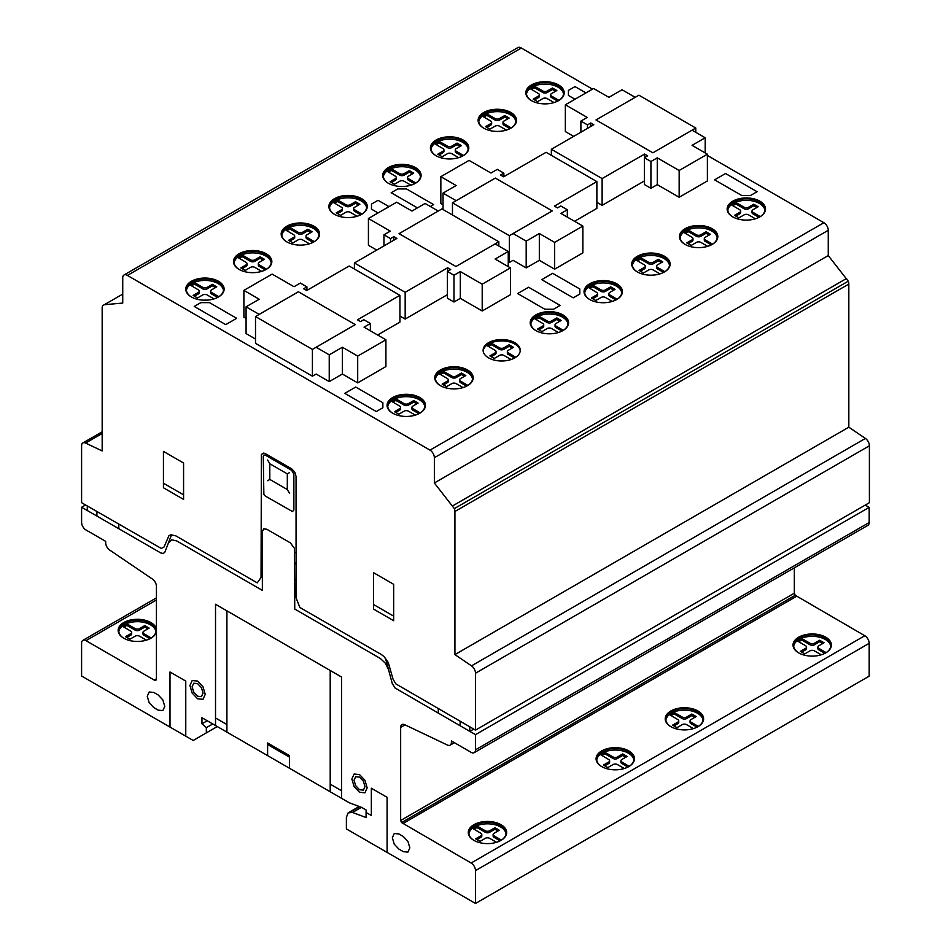 <?xml version="1.0" encoding="UTF-8"?>
<svg xmlns="http://www.w3.org/2000/svg" width="951" height="951" viewBox="0 0 951 951"><rect width="100%" height="100%" fill="white"/><g stroke="black" fill="none" stroke-linecap="round" stroke-linejoin="round"><path stroke-width="1.43" d="M316.112 347.246L329.236 354.818L342.372 347.246L357.695 356.09L385.916 339.792L364.043 327.156L370.379 323.495L363.817 319.702L360.536 321.593L357.469 319.821L399.931 295.321L349.16 266.007L306.697 290.519L303.642 288.747L306.923 286.857L300.35 283.065L294.014 286.726L272.129 274.09L243.896 290.388L259.219 299.232L246.083 306.816L259.219 314.389L298.388 291.779L355.282 324.624L316.112 347.246M312.415 376.192L312.415 349.397L255.51 316.552L255.51 343.335L312.415 376.192L316.136 374.04L329.236 381.613L329.236 354.818M329.236 381.613L342.372 374.028L342.372 347.246M342.372 374.028L357.695 382.873L357.695 356.09M357.695 382.873L385.916 366.575L385.916 339.792M370.379 330.817L370.379 323.495M377.606 334.99L399.931 322.104L399.931 295.321M306.923 290.388L306.923 286.857M246.083 318.442L243.896 317.17L243.896 290.388M255.51 339.043L246.083 333.599L246.083 306.816M495.114 243.896L508.25 251.48L495.114 259.052L510.437 267.897L482.205 284.194L460.32 271.57L453.984 275.231L447.41 271.439L450.691 269.549L447.636 267.778L405.174 292.29L354.402 262.975L396.864 238.463L393.797 236.692L390.516 238.594L383.954 234.802L390.29 231.141L368.417 218.504L396.638 202.206L411.961 211.051L425.085 203.466L438.221 211.051L399.051 233.661L455.945 266.506L495.114 243.896M508.25 266.637L508.25 251.48M482.205 284.194L482.205 310.977L510.437 294.691L510.437 267.897M482.205 310.977L460.32 298.352L460.32 271.57M460.32 298.352L453.984 302.014L453.984 275.231M453.984 302.014L447.41 298.222L447.41 271.439M447.636 271.308L447.636 267.778M447.41 294.679L405.174 319.072L405.174 292.29M354.402 269.038L354.402 262.975M405.174 319.072L399.931 316.041M393.797 240.234L393.797 236.692M390.516 242.125L390.516 238.594M383.954 245.917L383.954 234.802M376.727 250.089L368.417 245.287L368.417 218.504M255.51 316.552L298.4 291.791L355.305 324.636L312.415 349.397M455.945 266.506L399.051 233.661L441.942 208.899L498.835 241.744L455.945 266.506M498.835 246.047L498.835 241.744M156.439 629.859A19.186 11.079 0 0 0 143.851 620.468A19.186 11.079 0 0 0 123.761 623.048A19.186 11.079 0 0 0 118.15 630.632M156.439 631.405A19.186 11.079 180 0 1 150.9 638.216A19.186 11.079 180 0 1 123.761 638.216A19.186 11.079 180 0 1 118.15 630.382A19.186 11.079 180 0 1 123.761 622.548A19.186 11.079 180 0 1 143.851 619.957A19.186 11.079 180 0 1 156.439 629.36M155.857 631.642A18.568 10.723 0 0 0 143.827 622.358A18.568 10.723 0 0 0 124.201 624.819A18.568 10.723 0 0 0 118.816 631.642M123.975 638.335A18.568 10.723 180 0 1 118.768 630.882A18.568 10.723 180 0 1 124.201 623.309A18.568 10.723 180 0 1 150.472 623.309A18.568 10.723 180 0 1 155.905 630.882A18.568 10.723 180 0 1 150.698 638.335M224.139 289.377A19.186 11.079 0 0 0 212.097 279.344A19.186 11.079 0 0 0 191.377 281.793A19.186 11.079 0 0 0 185.766 289.377M218.516 296.962A19.186 11.079 180 0 1 191.377 296.962A19.186 11.079 180 0 1 185.766 289.128A19.186 11.079 180 0 1 191.377 281.294A19.186 11.079 180 0 1 212.299 278.893A19.186 11.079 180 0 1 224.139 289.128A19.186 11.079 180 0 1 218.516 296.962M223.473 290.388A18.568 10.723 0 0 0 211.443 281.104A18.568 10.723 0 0 0 191.817 283.564A18.568 10.723 0 0 0 186.432 290.388M191.591 297.081A18.568 10.723 180 0 1 186.384 289.627A18.568 10.723 180 0 1 191.817 282.055A18.568 10.723 180 0 1 218.088 282.055A18.568 10.723 180 0 1 223.521 289.627A18.568 10.723 180 0 1 218.314 297.081M271.843 261.834A19.186 11.079 0 0 0 259.789 251.801A19.186 11.079 0 0 0 239.081 254.25A19.186 11.079 0 0 0 233.471 261.834M266.221 269.418A19.186 11.079 180 0 1 239.081 269.418A19.186 11.079 180 0 1 233.471 261.584A19.186 11.079 180 0 1 239.081 253.751A19.186 11.079 180 0 1 260.003 251.349A19.186 11.079 180 0 1 271.843 261.584A19.186 11.079 180 0 1 266.221 269.418M271.178 262.845A18.568 10.723 0 0 0 259.147 253.56A18.568 10.723 0 0 0 239.521 256.021A18.568 10.723 0 0 0 234.136 262.845M239.295 269.537A18.568 10.723 180 0 1 234.089 262.084A18.568 10.723 180 0 1 239.521 254.511A18.568 10.723 180 0 1 265.781 254.511A18.568 10.723 180 0 1 271.225 262.084A18.568 10.723 180 0 1 266.018 269.537M319.548 234.291A19.186 11.079 0 0 0 307.506 224.258A19.186 11.079 0 0 0 286.798 226.718A19.186 11.079 0 0 0 281.175 234.291M313.925 241.875A19.186 11.079 180 0 1 286.798 241.875A19.186 11.079 180 0 1 281.175 234.041A19.186 11.079 180 0 1 286.798 226.207A19.186 11.079 180 0 1 307.708 223.806A19.186 11.079 180 0 1 319.548 234.041A19.186 11.079 180 0 1 313.925 241.875M318.882 235.301A18.568 10.723 0 0 0 306.852 226.017A18.568 10.723 0 0 0 287.226 228.478A18.568 10.723 0 0 0 281.841 235.301M287 241.994A18.568 10.723 180 0 1 281.793 234.54A18.568 10.723 180 0 1 287.226 226.968A18.568 10.723 180 0 1 313.497 226.968A18.568 10.723 180 0 1 318.93 234.54A18.568 10.723 180 0 1 313.723 241.994M367.252 206.747A19.186 11.079 0 0 0 355.21 196.726A19.186 11.079 0 0 0 334.502 199.175A19.186 11.079 0 0 0 328.88 206.747M361.63 214.332A19.186 11.079 180 0 1 334.502 214.332A19.186 11.079 180 0 1 328.88 206.498A19.186 11.079 180 0 1 334.502 198.664A19.186 11.079 180 0 1 355.412 196.263A19.186 11.079 180 0 1 367.252 206.498A19.186 11.079 180 0 1 361.63 214.332M366.587 207.758A18.568 10.723 0 0 0 354.557 198.474A18.568 10.723 0 0 0 334.93 200.934A18.568 10.723 0 0 0 329.545 207.758M334.704 214.451A18.568 10.723 180 0 1 329.498 207.009A18.568 10.723 180 0 1 334.93 199.425A18.568 10.723 180 0 1 361.202 199.425A18.568 10.723 180 0 1 366.634 207.009A18.568 10.723 180 0 1 361.428 214.451M421.079 175.673A19.186 11.079 0 0 0 409.037 165.64A19.186 11.079 0 0 0 388.329 168.089A19.186 11.079 0 0 0 382.718 175.673M415.468 183.258A19.186 11.079 180 0 1 388.329 183.258A19.186 11.079 180 0 1 382.706 175.424A19.186 11.079 180 0 1 388.329 167.59A19.186 11.079 180 0 1 409.239 165.189A19.186 11.079 180 0 1 421.091 175.424A19.186 11.079 180 0 1 415.468 183.258M420.425 176.684A18.568 10.723 0 0 0 408.395 167.4A18.568 10.723 0 0 0 388.769 169.86A18.568 10.723 0 0 0 383.372 176.684M388.543 183.377A18.568 10.723 180 0 1 383.324 175.923A18.568 10.723 180 0 1 388.769 168.339A18.568 10.723 180 0 1 415.028 168.339A18.568 10.723 180 0 1 420.473 175.923A18.568 10.723 180 0 1 415.254 183.377M468.784 148.13A19.186 11.079 0 0 0 456.742 138.097A19.186 11.079 0 0 0 436.034 140.546A19.186 11.079 0 0 0 430.423 148.13M463.173 155.714A19.186 11.079 180 0 1 436.034 155.714A19.186 11.079 180 0 1 430.411 147.881A19.186 11.079 180 0 1 436.034 140.047A19.186 11.079 180 0 1 456.944 137.645A19.186 11.079 180 0 1 468.795 147.881A19.186 11.079 180 0 1 463.173 155.714M468.13 149.141A18.568 10.723 0 0 0 456.1 139.856A18.568 10.723 0 0 0 436.473 142.317A18.568 10.723 0 0 0 431.076 149.141M436.247 155.833A18.568 10.723 180 0 1 431.029 148.38A18.568 10.723 180 0 1 436.473 140.796A18.568 10.723 180 0 1 462.733 140.796A18.568 10.723 180 0 1 468.177 148.38A18.568 10.723 180 0 1 462.959 155.833M516.488 120.587A19.186 11.079 0 0 0 504.446 110.554A19.186 11.079 0 0 0 483.738 113.003A19.186 11.079 0 0 0 478.127 120.587M510.877 128.171A19.186 11.079 180 0 1 483.738 128.171A19.186 11.079 180 0 1 478.115 120.337A19.186 11.079 180 0 1 483.738 112.503A19.186 11.079 180 0 1 504.648 110.102A19.186 11.079 180 0 1 516.5 120.337A19.186 11.079 180 0 1 510.877 128.171M515.834 121.597A18.568 10.723 0 0 0 503.804 112.313A18.568 10.723 0 0 0 484.178 114.774A18.568 10.723 0 0 0 478.781 121.597M483.952 128.29A18.568 10.723 180 0 1 478.745 120.836A18.568 10.723 180 0 1 484.178 113.252A18.568 10.723 180 0 1 510.437 113.252A18.568 10.723 180 0 1 515.882 120.836A18.568 10.723 180 0 1 510.663 128.29M564.205 93.043A19.186 11.079 0 0 0 552.162 83.01A19.186 11.079 0 0 0 531.443 85.459A19.186 11.079 0 0 0 525.832 93.043M558.582 100.628A19.186 11.079 180 0 1 531.443 100.628A19.186 11.079 180 0 1 525.832 92.794A19.186 11.079 180 0 1 531.443 84.96A19.186 11.079 180 0 1 552.365 82.559A19.186 11.079 180 0 1 564.205 92.794A19.186 11.079 180 0 1 558.582 100.628M563.539 94.054A18.568 10.723 0 0 0 551.509 84.77A18.568 10.723 0 0 0 531.882 87.23A18.568 10.723 0 0 0 526.497 94.054M531.657 100.747A18.568 10.723 180 0 1 526.45 93.293A18.568 10.723 180 0 1 531.882 85.709A18.568 10.723 180 0 1 558.154 85.709A18.568 10.723 180 0 1 563.586 93.293A18.568 10.723 180 0 1 558.38 100.747M568.579 322.983A19.186 11.079 0 0 0 556.525 312.95A19.186 11.079 0 0 0 535.817 315.399A19.186 11.079 0 0 0 530.206 322.983M562.956 330.568A19.186 11.079 180 0 1 535.817 330.568A19.186 11.079 180 0 1 530.194 322.734A19.186 11.079 180 0 1 535.817 314.9A19.186 11.079 180 0 1 556.727 312.499A19.186 11.079 180 0 1 568.579 322.734A19.186 11.079 180 0 1 562.956 330.568M567.913 323.994A18.568 10.723 0 0 0 555.883 314.71A18.568 10.723 0 0 0 536.257 317.17A18.568 10.723 0 0 0 530.86 323.994M536.031 330.686A18.568 10.723 180 0 1 530.824 323.233A18.568 10.723 180 0 1 536.257 315.661A18.568 10.723 180 0 1 562.516 315.661A18.568 10.723 180 0 1 567.961 323.233A18.568 10.723 180 0 1 562.742 330.686M425.454 405.613A19.186 11.079 0 0 0 413.412 395.58A19.186 11.079 0 0 0 392.704 398.029A19.186 11.079 0 0 0 387.093 405.613M419.843 413.198A19.186 11.079 180 0 1 392.704 413.198A19.186 11.079 180 0 1 387.081 405.364A19.186 11.079 180 0 1 392.704 397.53A19.186 11.079 180 0 1 413.614 395.129A19.186 11.079 180 0 1 425.466 405.364A19.186 11.079 180 0 1 419.843 413.198M424.8 406.624A18.568 10.723 0 0 0 412.77 397.34A18.568 10.723 0 0 0 393.143 399.8A18.568 10.723 0 0 0 387.746 406.624M392.918 413.316A18.568 10.723 180 0 1 387.699 405.863A18.568 10.723 180 0 1 393.143 398.279A18.568 10.723 180 0 1 419.403 398.279A18.568 10.723 180 0 1 424.847 405.863A18.568 10.723 180 0 1 419.629 413.316M473.158 378.07A19.186 11.079 0 0 0 461.116 368.037A19.186 11.079 0 0 0 440.408 370.486A19.186 11.079 0 0 0 434.797 378.07M467.547 385.654A19.186 11.079 180 0 1 440.408 385.654A19.186 11.079 180 0 1 434.785 377.82A19.186 11.079 180 0 1 440.408 369.987A19.186 11.079 180 0 1 461.318 367.585A19.186 11.079 180 0 1 473.17 377.82A19.186 11.079 180 0 1 467.547 385.654M472.504 379.08A18.568 10.723 0 0 0 460.474 369.796A18.568 10.723 0 0 0 440.848 372.257A18.568 10.723 0 0 0 435.451 379.08M440.622 385.773A18.568 10.723 180 0 1 435.403 378.32A18.568 10.723 180 0 1 440.848 370.747A18.568 10.723 180 0 1 467.107 370.747A18.568 10.723 180 0 1 472.552 378.32A18.568 10.723 180 0 1 467.333 385.773M520.221 350.943A18.568 10.723 0 0 0 508.25 341.587A18.568 10.723 0 0 0 488.552 344.036A18.568 10.723 0 0 0 483.156 350.943M514.812 357.861A18.568 10.723 180 0 1 494.579 360.179A18.568 10.723 180 0 1 483.12 350.277A18.568 10.723 180 0 1 488.552 342.693A18.568 10.723 180 0 1 508.797 340.375A18.568 10.723 180 0 1 520.256 350.277A18.568 10.723 180 0 1 514.812 357.861L514.8 356.661L515.727 357.291M622.406 291.909A19.186 11.079 0 0 0 610.364 281.876A19.186 11.079 0 0 0 589.656 284.325A19.186 11.079 0 0 0 584.045 291.909M616.795 299.482A19.186 11.079 180 0 1 589.656 299.482A19.186 11.079 180 0 1 584.033 291.648A19.186 11.079 180 0 1 589.656 283.814A19.186 11.079 180 0 1 610.566 281.413A19.186 11.079 180 0 1 622.418 291.648A19.186 11.079 180 0 1 616.795 299.482M621.752 292.92A18.568 10.723 0 0 0 609.722 283.624A18.568 10.723 0 0 0 590.096 286.096A18.568 10.723 0 0 0 584.699 292.92M589.87 299.601A18.568 10.723 180 0 1 584.651 292.159A18.568 10.723 180 0 1 590.096 284.575A18.568 10.723 180 0 1 616.355 284.575A18.568 10.723 180 0 1 621.799 292.159A18.568 10.723 180 0 1 616.581 299.601M670.11 264.366A19.186 11.079 0 0 0 658.068 254.333A19.186 11.079 0 0 0 637.36 256.782A19.186 11.079 0 0 0 631.749 264.366M664.499 271.938A19.186 11.079 180 0 1 637.36 271.938A19.186 11.079 180 0 1 631.737 264.105A19.186 11.079 180 0 1 637.36 256.271A19.186 11.079 180 0 1 658.27 253.869A19.186 11.079 180 0 1 670.122 264.105A19.186 11.079 180 0 1 664.499 271.938M669.456 265.377A18.568 10.723 0 0 0 657.426 256.092A18.568 10.723 0 0 0 637.8 258.553A18.568 10.723 0 0 0 632.403 265.377M637.574 272.069A18.568 10.723 180 0 1 632.356 264.616A18.568 10.723 180 0 1 637.8 257.032A18.568 10.723 180 0 1 664.06 257.032A18.568 10.723 180 0 1 669.504 264.616A18.568 10.723 180 0 1 664.285 272.069M717.815 236.823A19.186 11.079 0 0 0 705.773 226.79A19.186 11.079 0 0 0 685.065 229.239A19.186 11.079 0 0 0 679.454 236.823M712.204 244.395A19.186 11.079 180 0 1 685.065 244.395A19.186 11.079 180 0 1 679.442 236.561A19.186 11.079 180 0 1 685.065 228.739A19.186 11.079 180 0 1 705.975 226.326A19.186 11.079 180 0 1 717.827 236.561A19.186 11.079 180 0 1 712.204 244.395M717.161 237.833A18.568 10.723 0 0 0 705.131 228.549A18.568 10.723 0 0 0 685.505 231.01A18.568 10.723 0 0 0 680.108 237.833M685.279 244.526A18.568 10.723 180 0 1 680.06 237.072A18.568 10.723 180 0 1 685.505 229.488A18.568 10.723 180 0 1 711.764 229.488A18.568 10.723 180 0 1 717.209 237.072A18.568 10.723 180 0 1 711.99 244.526M765.519 209.279A19.186 11.079 0 0 0 753.477 199.246A19.186 11.079 0 0 0 732.769 201.695A19.186 11.079 0 0 0 727.158 209.279M759.908 216.864A19.186 11.079 180 0 1 732.769 216.864A19.186 11.079 180 0 1 727.146 209.03A19.186 11.079 180 0 1 732.769 201.196A19.186 11.079 180 0 1 753.679 198.783A19.186 11.079 180 0 1 765.531 209.03A19.186 11.079 180 0 1 759.908 216.864M764.866 210.29A18.568 10.723 0 0 0 752.835 201.006A18.568 10.723 0 0 0 733.209 203.466A18.568 10.723 0 0 0 727.812 210.29M732.983 216.983A18.568 10.723 180 0 1 727.765 209.529A18.568 10.723 180 0 1 733.209 201.945A18.568 10.723 180 0 1 759.469 201.945A18.568 10.723 180 0 1 764.913 209.529A18.568 10.723 180 0 1 759.694 216.983M506.645 832.779A19.186 11.079 0 0 0 494.603 822.746A19.186 11.079 0 0 0 473.895 825.195A19.186 11.079 0 0 0 468.284 832.779M501.034 840.363A19.186 11.079 180 0 1 473.895 840.363A19.186 11.079 180 0 1 468.272 832.529A19.186 11.079 180 0 1 473.895 824.695A19.186 11.079 180 0 1 494.805 822.294A19.186 11.079 180 0 1 506.657 832.529A19.186 11.079 180 0 1 501.034 840.363M505.991 833.789A18.568 10.723 0 0 0 493.961 824.505A18.568 10.723 0 0 0 474.335 826.966A18.568 10.723 0 0 0 468.938 833.789M474.109 840.482A18.568 10.723 180 0 1 468.891 833.028A18.568 10.723 180 0 1 474.335 825.456A18.568 10.723 180 0 1 500.595 825.456A18.568 10.723 180 0 1 506.039 833.028A18.568 10.723 180 0 1 500.82 840.482M634.448 758.993A19.186 11.079 0 0 0 622.406 748.972A19.186 11.079 0 0 0 601.698 751.421A19.186 11.079 0 0 0 596.087 758.993M628.837 766.577A19.186 11.079 180 0 1 601.698 766.577A19.186 11.079 180 0 1 596.075 758.743A19.186 11.079 180 0 1 601.698 750.91A19.186 11.079 180 0 1 622.608 748.508A19.186 11.079 180 0 1 634.46 758.743A19.186 11.079 180 0 1 628.837 766.577M633.794 760.004A18.568 10.723 0 0 0 621.764 750.719A18.568 10.723 0 0 0 602.138 753.18A18.568 10.723 0 0 0 596.741 760.004M601.912 766.696A18.568 10.723 180 0 1 596.693 759.255A18.568 10.723 180 0 1 602.138 751.67A18.568 10.723 180 0 1 628.397 751.67A18.568 10.723 180 0 1 633.841 759.255A18.568 10.723 180 0 1 628.623 766.696M703.597 719.075A19.186 11.079 0 0 0 691.555 709.042A19.186 11.079 0 0 0 670.847 711.491A19.186 11.079 0 0 0 665.236 719.075M697.986 726.659A19.186 11.079 180 0 1 670.847 726.659A19.186 11.079 180 0 1 665.225 718.825A19.186 11.079 180 0 1 670.847 710.991A19.186 11.079 180 0 1 691.757 708.59A19.186 11.079 180 0 1 703.609 718.825A19.186 11.079 180 0 1 697.986 726.659M702.944 720.085A18.568 10.723 0 0 0 690.913 710.801A18.568 10.723 0 0 0 671.287 713.262A18.568 10.723 0 0 0 665.89 720.085M671.061 726.778A18.568 10.723 180 0 1 665.843 719.325A18.568 10.723 180 0 1 671.287 711.74A18.568 10.723 180 0 1 697.547 711.74A18.568 10.723 180 0 1 702.991 719.325A18.568 10.723 180 0 1 697.772 726.778M831.4 645.289A19.186 11.079 0 0 0 819.358 635.256A19.186 11.079 0 0 0 798.65 637.705A19.186 11.079 0 0 0 793.027 645.289M825.777 652.873A19.186 11.079 180 0 1 798.65 652.873A19.186 11.079 180 0 1 793.027 645.04A19.186 11.079 180 0 1 798.65 637.206A19.186 11.079 180 0 1 819.56 634.804A19.186 11.079 180 0 1 831.4 645.04A19.186 11.079 180 0 1 825.777 652.873M830.734 646.3A18.568 10.723 0 0 0 818.704 637.015A18.568 10.723 0 0 0 799.078 639.476A18.568 10.723 0 0 0 793.693 646.3M798.852 652.992A18.568 10.723 180 0 1 793.645 645.539A18.568 10.723 180 0 1 799.078 637.966A18.568 10.723 180 0 1 825.349 637.966A18.568 10.723 180 0 1 830.782 645.539A18.568 10.723 180 0 1 825.575 652.992M821.295 654.799L814.401 650.853A3.103 1.795 0 0 0 810.014 650.853L804.772 653.884L800.397 651.352L805.652 648.32A3.103 1.795 0 0 0 806.555 647.06A3.103 1.795 0 0 0 805.64 645.788L797.865 641.188M806.555 647.06L806.555 648.57A3.103 1.795 180 0 1 805.652 649.842L801.705 652.113M797.865 640.819L799.518 639.726L798.733 641.759M799.518 639.726L801.408 638.775L801.408 640.296L799.518 641.247M801.408 638.775L802.026 638.775L801.408 640.296M802.026 638.775L803.476 639.488L803.476 641.01L802.026 640.285M803.476 639.488L810.026 643.268A3.103 1.795 0 0 0 814.413 643.268L819.655 640.237L819.655 641.747L814.413 644.778A3.103 1.795 180 0 1 810.026 644.79L803.476 641.01M819.655 640.237L824.03 642.757L818.775 645.8A3.103 1.795 0 0 0 817.872 647.06A3.103 1.795 0 0 0 818.787 648.332L826.122 652.648M822.722 643.518L819.655 641.747M825.325 652.101L825.325 653.123M824.874 653.361L818.787 649.842A3.103 1.795 180 0 1 817.872 648.57L817.872 647.06M693.493 728.585L686.61 724.638A3.103 1.795 0 0 0 682.224 724.638L676.981 727.67L672.595 725.137L677.849 722.106A3.103 1.795 0 0 0 678.752 720.846A3.103 1.795 0 0 0 677.837 719.574L670.075 714.974M678.752 720.846L678.752 722.356A3.103 1.795 180 0 1 677.849 723.628L673.914 725.898M670.075 714.605L671.715 713.512L670.93 715.544M671.715 713.512L673.605 712.561L673.605 714.082L671.715 715.021M673.605 712.561L674.223 712.549L673.605 714.082M674.223 712.549L675.674 713.274L675.674 714.783L674.223 714.07M675.674 713.274L682.224 717.054A3.103 1.795 0 0 0 686.61 717.054L691.852 714.023L691.852 715.532L686.61 718.564A3.103 1.795 180 0 1 682.224 718.564L675.674 714.783M691.852 714.023L696.227 716.543L690.985 719.574A3.103 1.795 0 0 0 690.069 720.846A3.103 1.795 0 0 0 690.985 722.106L698.331 726.433M694.919 717.304L691.852 715.532M697.523 725.886L697.523 726.909M697.083 727.146L690.985 723.628A3.103 1.795 180 0 1 690.069 722.356L690.069 720.846M624.343 768.503L617.449 764.556A3.103 1.795 0 0 0 613.062 764.556L607.82 767.588L603.445 765.068L608.699 762.036A3.103 1.795 0 0 0 609.603 760.764A3.103 1.795 0 0 0 608.688 759.504L600.925 754.892M609.603 760.764L609.603 762.286A3.103 1.795 180 0 1 608.699 763.546L604.765 765.817M600.925 754.523L602.565 753.43L601.781 755.474M602.565 753.43L604.456 752.491L604.456 754L602.565 754.951M604.456 752.491L605.074 752.479L604.456 754M605.074 752.479L606.524 753.192L606.524 754.714L605.074 753.988M606.524 753.192L613.074 756.972A3.103 1.795 0 0 0 617.461 756.972L622.703 753.941L622.703 755.463L617.461 758.494A3.103 1.795 180 0 1 613.074 758.494L606.524 754.714M622.703 753.941L627.078 756.473L621.823 759.504A3.103 1.795 0 0 0 620.92 760.764A3.103 1.795 0 0 0 621.835 762.036L629.182 766.351M625.77 757.234L622.703 755.463M628.373 765.817L628.373 766.839M627.933 767.065L621.835 763.546A3.103 1.795 180 0 1 620.92 762.286L620.92 760.764M496.541 842.289L489.658 838.342A3.103 1.795 0 0 0 485.272 838.342L480.029 841.373L475.655 838.841L480.897 835.81A3.103 1.795 0 0 0 481.8 834.55A3.103 1.795 0 0 0 480.897 833.278L473.123 828.678M481.8 834.55L481.8 836.072A3.103 1.795 180 0 1 480.897 837.332L476.962 839.602M473.123 828.309L474.763 827.215L473.978 829.26M474.763 827.215L476.653 826.264L476.653 827.786L474.763 828.737M476.653 826.264L477.271 826.264L476.653 827.786M477.271 826.264L478.733 826.978L478.733 828.499L477.271 827.774M478.733 826.978L485.272 830.758A3.103 1.795 0 0 0 489.658 830.758L494.912 827.727L494.912 829.248L489.658 832.268A3.103 1.795 180 0 1 485.272 832.28L478.733 828.499M494.912 827.727L499.287 830.259L494.033 833.29A3.103 1.795 0 0 0 493.129 834.55A3.103 1.795 0 0 0 494.033 835.822L501.379 840.137M497.967 831.008L494.912 829.248M500.583 839.59L500.583 840.613M500.131 840.85L494.033 837.332A3.103 1.795 180 0 1 493.129 836.072L493.129 834.55M755.415 218.789L748.532 214.831A3.103 1.795 0 0 0 744.146 214.843L738.903 217.862L734.529 215.342L739.771 212.311A3.103 1.795 0 0 0 740.674 211.051A3.103 1.795 0 0 0 739.771 209.779L731.997 205.166M740.674 211.051L740.674 212.56A3.103 1.795 180 0 1 739.771 213.832L735.836 216.103M731.997 204.81L733.637 203.716L732.852 205.749M733.637 203.716L735.527 202.765L735.527 204.275L733.637 205.226M735.527 202.765L736.145 202.753L735.527 204.275M736.145 202.753L737.607 203.478L737.607 204.988L736.145 204.275M737.607 203.478L744.146 207.259A3.103 1.795 0 0 0 748.532 207.247L753.786 204.227L753.786 205.737L748.532 208.768A3.103 1.795 180 0 1 744.146 208.768L737.607 204.988M753.786 204.227L758.161 206.747L752.907 209.779A3.103 1.795 0 0 0 752.003 211.051A3.103 1.795 0 0 0 752.907 212.311L760.253 216.626M756.841 207.508L753.786 205.737M759.457 216.091L759.457 217.113M759.005 217.351L752.907 213.832A3.103 1.795 180 0 1 752.003 212.56L752.003 211.051M707.71 246.333L700.828 242.374A3.103 1.795 0 0 0 696.441 242.386L691.199 245.406L686.812 242.885L692.066 239.854A3.103 1.795 0 0 0 692.97 238.594A3.103 1.795 0 0 0 692.055 237.322L684.292 232.71M692.97 238.594L692.97 240.104A3.103 1.795 180 0 1 692.066 241.364L688.132 243.646M684.292 232.353L685.933 231.259L685.148 233.292M685.933 231.259L687.823 230.308L687.823 231.818L685.933 232.769M687.823 230.308L688.441 230.297L687.823 231.818M688.441 230.297L689.891 231.022L689.891 232.531L688.441 231.818M689.891 231.022L696.441 234.802A3.103 1.795 0 0 0 700.828 234.79L706.07 231.771L706.07 233.28L700.828 236.312A3.103 1.795 180 0 1 696.441 236.312L689.891 232.531M706.07 231.771L710.456 234.291L705.202 237.322A3.103 1.795 0 0 0 704.299 238.594A3.103 1.795 0 0 0 705.202 239.854L712.549 244.169M709.137 235.052L706.07 233.28M711.74 243.634L711.74 244.657M711.3 244.894L705.202 241.376A3.103 1.795 180 0 1 704.299 240.104L704.299 238.594M660.006 273.876L653.111 269.918A3.103 1.795 0 0 0 648.725 269.929L643.482 272.949L639.108 270.429L644.362 267.397A3.103 1.795 0 0 0 645.265 266.137A3.103 1.795 0 0 0 644.35 264.865L636.588 260.253M645.265 266.137L645.265 267.647A3.103 1.795 180 0 1 644.362 268.907L640.427 271.19M636.588 259.896L638.228 258.803L637.443 260.836M638.228 258.803L640.118 257.852L640.118 259.361L638.228 260.312M640.118 257.852L640.736 257.84L640.118 259.361M640.736 257.84L642.187 258.565L642.187 260.075L640.736 259.361M642.187 258.565L648.737 262.345A3.103 1.795 0 0 0 653.123 262.333L658.365 259.314L658.365 260.824L653.123 263.855A3.103 1.795 180 0 1 648.737 263.855L642.187 260.075M658.365 259.314L662.74 261.834L657.486 264.865A3.103 1.795 0 0 0 656.582 266.137A3.103 1.795 0 0 0 657.498 267.397L664.844 271.713M661.432 262.595L658.365 260.824M664.036 271.178L664.036 272.2M663.596 272.438L657.498 268.919A3.103 1.795 180 0 1 656.582 267.647L656.582 266.137M612.301 301.408L605.407 297.461A3.103 1.795 0 0 0 601.02 297.473L595.778 300.492L591.403 297.972L596.657 294.941A3.103 1.795 0 0 0 597.561 293.669A3.103 1.795 0 0 0 596.646 292.409L588.883 287.796M597.561 293.669L597.561 295.19A3.103 1.795 180 0 1 596.657 296.45L592.723 298.733M588.883 287.428L590.523 286.346L589.739 288.379M590.523 286.346L592.414 285.395L592.414 286.905L590.523 287.856M592.414 285.395L593.032 285.383L592.414 286.905M593.032 285.383L594.482 286.108L594.482 287.618L593.032 286.905M594.482 286.108L601.032 289.889A3.103 1.795 0 0 0 605.418 289.877L610.661 286.845L610.661 288.367L605.418 291.398A3.103 1.795 180 0 1 601.032 291.398L594.482 287.618M610.661 286.845L615.035 289.377L609.793 292.409A3.103 1.795 0 0 0 608.878 293.669A3.103 1.795 0 0 0 609.793 294.941L617.14 299.256M613.728 290.138L610.661 288.367M616.331 298.721L616.331 299.743M615.891 299.981L609.793 296.462A3.103 1.795 180 0 1 608.878 295.19L608.878 293.669M511.091 359.514L503.875 355.401A3.103 1.795 0 0 0 499.489 355.412L494.247 358.432L489.872 355.912L495.114 352.88A3.103 1.795 0 0 0 496.03 351.62A3.103 1.795 0 0 0 495.114 350.348L487.34 345.736M496.03 351.62L496.03 353.13A3.103 1.795 180 0 1 495.114 354.39L491.18 356.673M487.34 345.379L488.98 344.286L488.196 346.319M488.98 344.286L490.871 343.335L490.871 344.844L488.98 345.795M490.871 343.335L491.489 343.323L490.871 344.844M491.489 343.323L492.951 344.048L492.951 345.558L491.489 344.844M492.951 344.048L499.489 347.828A3.103 1.795 0 0 0 503.875 347.816L509.13 344.797L509.13 346.307L503.875 349.338A3.103 1.795 180 0 1 499.489 349.338L492.951 345.558M509.13 344.797L513.504 347.317L508.25 350.348A3.103 1.795 0 0 0 507.347 351.62A3.103 1.795 0 0 0 508.262 352.88L514.8 356.661M512.185 348.078L509.13 346.307M514.527 358.016L508.262 354.402A3.103 1.795 180 0 1 507.347 353.13L507.347 351.62M463.054 387.58L456.171 383.633A3.103 1.795 0 0 0 451.784 383.633L446.542 386.665L442.167 384.133L447.41 381.101A3.103 1.795 0 0 0 448.313 379.841A3.103 1.795 0 0 0 447.41 378.569L439.635 373.969M448.313 379.841L448.313 381.351A3.103 1.795 180 0 1 447.41 382.623L443.475 384.893M439.635 373.6L441.276 372.507L440.491 374.539M441.276 372.507L443.166 371.556L443.166 373.077L441.276 374.028M443.166 371.556L443.784 371.556L443.166 373.077M443.784 371.556L445.246 372.269L445.246 373.791L443.784 373.065M445.246 372.269L451.784 376.049A3.103 1.795 0 0 0 456.171 376.049L461.425 373.018L461.425 374.528L456.171 377.559A3.103 1.795 180 0 1 451.784 377.571L445.246 373.791M461.425 373.018L465.8 375.538L460.546 378.581A3.103 1.795 0 0 0 459.642 379.841A3.103 1.795 0 0 0 460.546 381.113L467.892 385.428M464.48 376.299L461.425 374.528M467.084 384.882L467.084 385.904M466.644 386.142L460.546 382.623A3.103 1.795 180 0 1 459.642 381.351L459.642 379.841M415.349 415.123L408.466 411.177A3.103 1.795 0 0 0 404.08 411.177L398.838 414.208L394.463 411.676L399.705 408.645A3.103 1.795 0 0 0 400.609 407.385A3.103 1.795 0 0 0 399.705 406.113L391.931 401.512M400.609 407.385L400.609 408.894A3.103 1.795 180 0 1 399.705 410.166L395.771 412.437M391.931 401.144L393.571 400.05L392.787 402.083M393.571 400.05L395.461 399.099L395.461 400.621L393.571 401.56M395.461 399.099L396.08 399.087L395.461 400.621M396.08 399.087L397.542 399.812L397.542 401.322L396.08 400.609M397.542 399.812L404.08 403.593A3.103 1.795 0 0 0 408.466 403.593L413.721 400.561L413.721 402.071L408.466 405.102A3.103 1.795 180 0 1 404.08 405.102L397.542 401.322M413.721 400.561L418.095 403.081L412.841 406.113A3.103 1.795 0 0 0 411.938 407.385A3.103 1.795 0 0 0 412.841 408.645L420.187 412.972M416.776 403.842L413.721 402.071M419.391 412.425L419.391 413.447M418.939 413.685L412.841 410.166A3.103 1.795 180 0 1 411.938 408.894L411.938 407.385M558.463 332.493L551.58 328.547A3.103 1.795 0 0 0 547.194 328.547L541.951 331.578L537.577 329.046L542.819 326.015A3.103 1.795 0 0 0 543.722 324.755A3.103 1.795 0 0 0 542.819 323.483L535.044 318.882M543.722 324.755L543.722 326.276A3.103 1.795 180 0 1 542.819 327.536L538.884 329.807M535.044 318.514L536.685 317.42L535.9 319.465M536.685 317.42L538.575 316.469L538.575 317.991L536.685 318.942M538.575 316.469L539.193 316.469L538.575 317.991M539.193 316.469L540.655 317.182L540.655 318.704L539.193 317.979M540.655 317.182L547.194 320.962A3.103 1.795 0 0 0 551.58 320.962L556.834 317.931L556.834 319.453L551.58 322.472A3.103 1.795 180 0 1 547.194 322.484L540.655 318.704M556.834 317.931L561.209 320.463L555.955 323.495A3.103 1.795 0 0 0 555.051 324.755A3.103 1.795 0 0 0 555.955 326.027L563.301 330.342M559.889 321.212L556.834 319.453M562.505 329.795L562.505 330.817M562.053 331.055L555.955 327.536A3.103 1.795 180 0 1 555.051 326.276L555.051 324.755M554.088 102.553L547.205 98.607A3.103 1.795 0 0 0 542.819 98.607L537.577 101.638L533.202 99.106L538.456 96.075A3.103 1.795 0 0 0 539.36 94.815A3.103 1.795 0 0 0 538.444 93.543L530.67 88.942M539.36 94.815L539.36 96.324A3.103 1.795 180 0 1 538.456 97.596L534.51 99.867M530.67 88.574L532.322 87.48L531.526 89.513M532.322 87.48L534.212 86.529L534.212 88.051L532.322 88.99M534.212 86.529L534.819 86.529L534.212 88.051M534.819 86.529L536.281 87.242L536.281 88.764L534.819 88.039M536.281 87.242L542.831 91.023A3.103 1.795 0 0 0 547.217 91.023L552.46 87.991L552.46 89.501L547.217 92.532A3.103 1.795 180 0 1 542.831 92.544L536.281 88.764M552.46 87.991L556.834 90.511L551.58 93.555A3.103 1.795 0 0 0 550.677 94.815A3.103 1.795 0 0 0 551.592 96.087L558.926 100.402M555.515 91.272L552.46 89.501M558.13 99.855L558.13 100.877M557.678 101.115L551.592 97.596A3.103 1.795 180 0 1 550.677 96.324L550.677 94.815M506.384 130.097L499.501 126.15A3.103 1.795 0 0 0 495.114 126.15L489.872 129.181L485.497 126.649L490.74 123.618A3.103 1.795 0 0 0 491.643 122.358A3.103 1.795 0 0 0 490.74 121.086L482.965 116.486M491.643 122.358L491.643 123.868A3.103 1.795 180 0 1 490.74 125.14L486.805 127.41M482.965 116.117L484.606 115.023L483.821 117.056M484.606 115.023L486.496 114.072L486.496 115.594L484.606 116.533M486.496 114.072L487.114 114.072L486.496 115.594M487.114 114.072L488.576 114.786L488.576 116.307L487.114 115.582M488.576 114.786L495.114 118.566A3.103 1.795 0 0 0 499.501 118.566L504.755 115.535L504.755 117.044L499.501 120.076A3.103 1.795 180 0 1 495.114 120.088L488.576 116.307M504.755 115.535L509.13 118.055L503.875 121.098A3.103 1.795 0 0 0 502.972 122.358A3.103 1.795 0 0 0 503.875 123.63L511.222 127.945M507.81 118.816L504.755 117.044M510.425 127.398L510.425 128.421M509.974 128.658L503.875 125.14A3.103 1.795 180 0 1 502.972 123.868L502.972 122.358M458.679 157.64L451.796 153.693A3.103 1.795 0 0 0 447.41 153.693L442.167 156.725L437.781 154.193L443.035 151.161A3.103 1.795 0 0 0 443.939 149.901A3.103 1.795 0 0 0 443.035 148.629L435.261 144.029M443.939 149.901L443.939 151.411A3.103 1.795 180 0 1 443.035 152.683L439.1 154.954M435.261 143.66L436.901 142.567L436.117 144.6M436.901 142.567L438.791 141.616L438.791 143.137L436.901 144.077M438.791 141.616L439.41 141.616L438.791 143.137M439.41 141.616L440.86 142.329L440.86 143.851L439.41 143.126M440.86 142.329L447.41 146.109A3.103 1.795 0 0 0 451.796 146.109L457.039 143.078L457.039 144.588L451.796 147.619A3.103 1.795 180 0 1 447.41 147.631L440.86 143.851M457.039 143.078L461.425 145.598L456.171 148.629A3.103 1.795 0 0 0 455.267 149.901A3.103 1.795 0 0 0 456.171 151.173L463.517 155.489M460.106 146.359L457.039 144.588M462.709 154.942L462.709 155.964M462.269 156.202L456.171 152.683A3.103 1.795 180 0 1 455.267 151.411L455.267 149.901M410.975 185.183L404.092 181.237A3.103 1.795 0 0 0 399.705 181.237L394.463 184.256L390.088 181.736L395.331 178.705A3.103 1.795 0 0 0 396.234 177.445A3.103 1.795 0 0 0 395.331 176.173L387.556 171.56M396.234 177.445L396.234 178.954A3.103 1.795 180 0 1 395.331 180.226L391.396 182.497M387.556 171.204L389.197 170.11L388.412 172.143M389.197 170.11L391.087 169.159L391.087 170.669L389.197 171.62M391.087 169.159L391.705 169.147L391.087 170.669M391.705 169.147L393.167 169.872L393.167 171.382L391.705 170.669M393.167 169.872L399.705 173.653A3.103 1.795 0 0 0 404.092 173.641L409.346 170.621L409.346 172.131L404.092 175.162A3.103 1.795 180 0 1 399.705 175.162L393.167 171.382M409.346 170.621L413.721 173.141L408.466 176.173A3.103 1.795 0 0 0 407.563 177.445A3.103 1.795 0 0 0 408.466 178.705L415.813 183.02M412.401 173.902L409.346 172.131M415.005 182.485L415.005 183.507M414.565 183.745L408.466 180.226A3.103 1.795 180 0 1 407.563 178.954L407.563 177.445M357.136 216.257L350.253 212.311A3.103 1.795 0 0 0 345.867 212.311L340.624 215.342L336.25 212.822L341.504 209.791A3.103 1.795 0 0 0 342.408 208.519A3.103 1.795 0 0 0 341.492 207.259L333.718 202.646M342.408 208.519L342.408 210.04A3.103 1.795 180 0 1 341.504 211.3L337.557 213.571M333.718 202.278L335.37 201.184L334.574 203.229M335.37 201.184L337.26 200.245L337.26 201.755L335.37 202.706M337.26 200.245L337.867 200.233L337.26 201.755M337.867 200.233L339.329 200.946L339.329 202.468L337.867 201.755M339.329 200.946L345.879 204.727A3.103 1.795 0 0 0 350.265 204.727L355.508 201.695L355.508 203.217L350.265 206.248A3.103 1.795 180 0 1 345.879 206.248L339.329 202.468M355.508 201.695L359.882 204.227L354.628 207.259A3.103 1.795 0 0 0 353.724 208.519A3.103 1.795 0 0 0 354.64 209.791L361.974 214.106M358.575 204.988L355.508 203.217M361.178 213.571L361.178 214.593M360.726 214.819L354.64 211.3A3.103 1.795 180 0 1 353.724 210.04L353.724 208.519M309.444 243.801L302.549 239.854A3.103 1.795 0 0 0 298.162 239.854L292.92 242.885L288.545 240.353L293.8 237.322A3.103 1.795 0 0 0 294.703 236.062A3.103 1.795 0 0 0 293.788 234.79L286.013 230.19M294.703 236.062L294.703 237.584A3.103 1.795 180 0 1 293.8 238.844L289.853 241.114M286.013 229.821L287.666 228.727L286.881 230.772M287.666 228.727L289.556 227.776L289.556 229.298L287.666 230.249M289.556 227.776L290.162 227.776L289.556 229.298M290.162 227.776L291.624 228.49L291.624 230.011L290.162 229.286M291.624 228.49L298.174 232.27A3.103 1.795 0 0 0 302.561 232.27L307.803 229.239L307.803 230.76L302.561 233.78A3.103 1.795 180 0 1 298.174 233.791L291.624 230.011M307.803 229.239L312.178 231.771L306.923 234.802A3.103 1.795 0 0 0 306.02 236.062A3.103 1.795 0 0 0 306.935 237.334L314.27 241.649M310.87 232.519L307.803 230.76M313.473 241.102L313.473 242.136M313.022 242.362L306.935 238.844A3.103 1.795 180 0 1 306.02 237.584L306.02 236.062M261.727 271.344L254.844 267.397A3.103 1.795 0 0 0 250.458 267.397L245.215 270.429L240.841 267.897L246.083 264.865A3.103 1.795 0 0 0 246.998 263.605A3.103 1.795 0 0 0 246.083 262.333L238.309 257.733M246.998 263.605L246.998 265.127A3.103 1.795 180 0 1 246.083 266.387L242.148 268.657M238.309 257.364L239.949 256.271L239.165 258.315M239.949 256.271L241.839 255.32L241.839 256.841L239.949 257.792M241.839 255.32L242.457 255.32L241.839 256.841M242.457 255.32L243.92 256.033L243.92 257.555L242.457 256.829M243.92 256.033L250.47 259.813A3.103 1.795 0 0 0 254.844 259.813L260.099 256.782L260.099 258.303L254.844 261.323A3.103 1.795 180 0 1 250.47 261.335L243.92 257.555M260.099 256.782L264.473 259.314L259.219 262.345A3.103 1.795 0 0 0 258.315 263.605A3.103 1.795 0 0 0 259.231 264.877L266.565 269.192M263.154 260.063L260.099 258.303M265.769 268.646L265.769 269.68M265.317 269.906L259.231 266.387A3.103 1.795 180 0 1 258.315 265.127L258.315 263.605M214.023 298.887L207.14 294.941A3.103 1.795 0 0 0 202.753 294.941L197.511 297.972L193.136 295.44L198.379 292.409A3.103 1.795 0 0 0 199.294 291.149A3.103 1.795 0 0 0 198.379 289.877L190.604 285.276M199.294 291.149L199.294 292.658A3.103 1.795 180 0 1 198.379 293.93L194.444 296.201M190.604 284.908L192.257 283.814L191.46 285.847M192.257 283.814L194.147 282.863L194.147 284.385L192.257 285.336M194.147 282.863L194.753 282.863L194.147 284.385M194.753 282.863L196.215 283.576L196.215 285.098L194.753 284.373M196.215 283.576L202.765 287.357A3.103 1.795 0 0 0 207.152 287.357L212.394 284.325L212.394 285.847L207.152 288.866A3.103 1.795 180 0 1 202.765 288.878L196.215 285.098M212.394 284.325L216.769 286.845L211.514 289.889A3.103 1.795 0 0 0 210.611 291.149A3.103 1.795 0 0 0 211.526 292.421L218.861 296.736M215.449 287.606L212.394 285.847M218.064 296.189L218.064 297.211M217.613 297.449L211.526 293.93A3.103 1.795 180 0 1 210.611 292.658L210.611 291.149M146.406 640.142L139.524 636.195A3.103 1.795 0 0 0 135.137 636.195L129.895 639.227L125.52 636.695L130.774 633.663A3.103 1.795 0 0 0 131.678 632.403A3.103 1.795 0 0 0 130.762 631.131L122.988 626.531M131.678 632.403L131.678 633.925A3.103 1.795 180 0 1 130.774 635.185L126.828 637.455M122.988 626.162L124.64 625.069L123.844 627.113M124.64 625.069L126.531 624.118L126.531 625.639L124.64 626.59M126.531 624.118L127.137 624.118L126.531 625.639M127.137 624.118L128.599 624.831L128.599 626.352L127.137 625.627M128.599 624.831L135.149 628.611A3.103 1.795 0 0 0 139.535 628.611L144.778 625.58L144.778 627.101L139.535 630.121A3.103 1.795 180 0 1 135.149 630.133L128.599 626.352M144.778 625.58L149.152 628.112L143.898 631.143A3.103 1.795 0 0 0 142.995 632.403A3.103 1.795 0 0 0 143.91 633.675L151.245 637.99M147.833 628.861L144.778 627.101M150.448 637.443L150.448 638.466M149.996 638.703L143.91 635.185A3.103 1.795 180 0 1 142.995 633.925L142.995 632.403M474.216 752.645A6.205 3.578 60 0 1 470.947 752.241L451.428 740.972L451.428 742.327A6.193 3.578 60 0 1 450.144 745.156A6.193 3.578 60 0 1 447.434 745.049L404.65 724.686A6.181 3.566 -120 0 0 401.94 724.579A6.181 3.566 -120 0 0 400.656 727.396L400.656 820.487L401.56 822.567L471.125 863.021A6.193 3.578 60 0 1 475.5 870.605L475.5 903.45L346.39 828.903L346.39 817.385L348.125 812.867L352.536 812.475L366.087 817.527L366.087 809.955L361.713 807.435L349.302 802.787L201.957 717.72L201.957 723.782L206.331 727.67L206.331 732.888L193.208 740.472L81.596 676.03L81.596 643.185A6.193 3.578 60 0 1 82.88 640.344A6.193 3.578 60 0 1 85.982 640.653L154.252 680.072A3.091 1.783 -120 0 0 155.798 680.227A3.091 1.783 -120 0 0 156.439 678.824L156.439 586.41A6.181 3.566 -120 0 0 152.469 579.088L109.662 550.047A6.193 3.578 60 0 1 105.68 542.7L105.68 541.345L85.982 529.98A6.193 3.578 60 0 1 81.596 522.396L81.596 507.24L87.29 510.521L87.29 505.968L81.596 502.687L81.596 445.769A6.205 3.578 60 0 1 82.88 442.94A6.205 3.578 60 0 1 85.614 443.059L102.173 450.94L102.173 307.803A6.158 3.554 60 0 1 102.756 305.628L104.36 304.7L122.738 303.072L122.738 277.799A6.217 3.59 60 0 1 124.034 274.97A6.217 3.59 60 0 1 127.41 275.433L429.983 450.132A6.193 3.578 60 0 1 434.357 457.716L434.357 482.977L454.34 508.619A6.158 3.554 60 0 1 454.923 511.483L454.923 654.609L471.506 665.855A6.205 3.578 60 0 1 475.5 673.213L475.5 730.106L469.806 726.814L469.806 731.367L475.5 734.648L475.5 749.816A6.205 3.578 60 0 1 474.216 752.645L867.894 525.356A6.205 3.578 -120 0 0 869.178 522.527L869.178 507.358L865.244 505.088M475.5 903.45L869.178 676.161L869.178 643.316A6.193 3.578 -120 0 0 864.804 635.732L795.238 595.278L794.335 593.198L794.335 567.83M400.656 820.487L794.335 593.198M475.5 734.648L869.178 507.358M171.608 534.676L164.927 552.02L163.334 553.506L160.814 552.971L87.29 510.521L87.29 505.968L161.254 548.442L164.059 546.968L168.886 535.805L170.8 534.795L175.828 535.865L257.257 582.868L261.049 577.483L261.382 454.447L263.748 453.08L265.424 453.663L291.684 468.831L294.774 472.1L296.058 476.403L296.058 597.703L299.85 607.463L381.28 654.478L383.907 656.463L388.222 662.443L393.048 679.18L395.842 683.888L469.806 726.814L469.806 731.367L473.753 729.096M592.497 89.132L521.303 48.025A6.217 3.59 -120 0 0 517.926 47.55L124.034 274.97M475.5 730.106L869.404 502.687L869.404 445.793A6.205 3.578 -120 0 0 865.398 438.435L848.827 427.189L848.827 284.064A6.158 3.554 -120 0 0 848.244 281.199L828.262 255.557L828.262 230.297A6.193 3.578 -120 0 0 823.887 222.712L707.389 155.453M206.331 732.888L217.28 726.564M206.331 727.67L212.762 723.961M201.957 723.782L207.211 720.751M352.536 812.475L361.439 807.328M350.111 812.095L359.573 806.626M348.125 812.867L359.181 806.484M402.844 823.602L796.534 596.313M401.56 822.567L795.238 595.278M454.923 654.609L848.827 427.189M454.34 508.619L848.244 281.199M452.747 505.837L846.64 278.429M434.357 482.977L828.262 255.557M127.41 275.433L521.303 48.025M104.36 304.7L122.738 294.097M81.596 507.24L85.542 504.957M513.065 233.53L526.188 241.114L539.324 233.53L554.647 242.374L582.868 226.088L560.983 213.452L567.331 209.779L560.769 205.998L557.488 207.889L554.421 206.117L596.871 181.605L546.1 152.303L503.65 176.803L500.583 175.043L503.864 173.141L497.302 169.349L490.954 173.023L469.081 160.386L440.848 176.684L456.171 185.528L443.035 193.101L456.171 200.685L495.34 178.075L552.234 210.92L513.065 233.53M508.25 261.834L509.356 262.476L513.076 260.324L526.188 267.897L526.188 241.114M526.188 267.897L539.324 260.324L539.324 233.53M539.324 260.324L554.647 269.169L554.647 242.374M554.647 269.169L582.868 252.871L582.868 226.088M567.331 217.113L567.331 209.779M574.547 221.286L596.871 208.388L596.871 181.605M503.864 176.684L503.864 173.141M443.035 204.727L440.848 203.466L440.848 176.684M443.035 209.529L443.035 193.101M692.066 130.192L705.19 137.764L692.066 145.348L707.389 154.193L679.157 170.491L657.272 157.854L650.924 161.515L644.362 157.735L647.643 155.833L644.576 154.062L602.126 178.574L551.354 149.271L593.804 124.759L590.749 122.988L587.468 124.878L580.895 121.086L587.242 117.425L565.358 104.8L593.59 88.502L608.913 97.335L622.037 89.763L635.173 97.335L596.004 119.957L652.897 152.802L692.066 130.192M705.19 152.933L705.19 137.764M679.157 170.491L679.157 197.273L707.389 180.975L707.389 154.193M679.157 197.273L657.272 184.637L657.272 157.854M657.272 184.637L650.924 188.31L650.924 161.515M650.924 188.31L644.362 184.518L644.362 157.735M644.576 157.604L644.576 154.062M644.362 180.975L602.126 205.357L602.126 178.574M551.354 155.334L551.354 149.271M602.126 205.357L596.871 202.325M590.749 126.519L590.749 122.988M587.468 128.421L587.468 124.878M580.895 132.213L580.895 121.086M573.679 136.373L565.358 131.583L565.358 104.8M509.356 235.693L452.462 202.848L495.352 178.087L552.246 210.932L509.356 235.693L509.356 262.476M452.462 214.974L452.462 202.848M652.897 152.802L596.004 119.957L638.894 95.195L695.787 128.04L652.897 152.802M695.787 132.332L695.787 128.04M205.059 299.85L205.737 300.195M376.299 411.545L344.785 393.357L355.722 387.045L382.861 402.701L382.861 407.765L376.299 411.545M236.68 318.312L225.732 324.624L194.23 306.436L200.792 302.644L209.541 302.644L236.68 318.312M544.792 309.218L517.665 293.55L528.601 287.238L560.115 305.426L553.541 309.218L544.792 309.218M378.046 212.941L371.484 209.149L371.484 204.096L378.046 200.304L388.983 206.629M438.292 708.626L438.292 713.167M460.177 721.262L460.177 725.803M287.309 489.539L287.309 473.883L269.799 463.779L269.799 479.435L287.309 489.539M289.496 493.331L287.475 489.836M287.475 473.788L289.496 472.623M293.871 474.133L293.871 510.009L292.516 511.567L265.424 496.125L263.867 494.484L263.237 456.444L263.867 455.03L265.424 455.184L291.684 470.341L293.871 474.133M269.632 479.542L267.611 480.707M269.632 463.482L267.611 459.987M393.655 620.694L393.655 584.306L373.529 572.68L373.529 609.068L393.655 620.694M373.529 604.515L393.655 616.141M385.488 658.163L392.169 683.222L394.962 687.93L469.806 731.367M296.058 553.22L295.618 552.472M296.058 580.003L294.751 579.254M296.058 564.347L294.751 563.586M296.058 563.325L295.618 562.576M262.357 560.555L261.049 559.794M262.357 544.887L261.049 544.127M168.482 542.819L171.679 539.847L176.708 540.917L262.357 590.369L262.357 531.752L263.641 528.911L266.732 529.22L290.364 542.866L294.406 548.323L294.751 609.068L380.4 658.52L385.417 663.251L388.626 669.92M296.058 594.672L294.751 593.911M262.357 575.212L261.049 574.452M330.199 784.183L341.575 790.745M387.093 852.405L387.093 797.318L371.342 788.224L371.342 815.506L366.087 812.475M215.52 717.981L226.909 724.543M289.496 768.253L289.496 755.629L267.611 742.993L267.611 755.629M267.611 744.514L289.496 757.139M341.575 798.329L341.575 677.041L215.52 604.265L215.52 725.554M163.441 451.392L163.441 487.78L183.579 499.406L183.579 463.018L163.441 451.392M163.441 483.227L183.579 494.853M118.804 524.167L118.804 528.708M96.919 511.531L96.919 516.084M185.766 736.169L185.766 681.082L170.003 671.988L170.003 727.075M398.909 849.112L403.283 851.644L407.931 852.108L409.845 847.864L407.931 841.385L403.283 836.488L398.909 833.956L394.261 833.504L392.347 837.748L394.261 844.215L398.909 849.112M227.075 732.222L330.033 791.66M153.812 707.615L158.199 710.147L162.835 710.599L164.761 706.355L162.835 699.888L158.199 694.979L153.812 692.459L149.176 691.995L147.25 696.251L149.176 702.718L153.812 707.615M226.909 732.127L226.909 610.839M330.199 670.467L330.199 791.755M364.934 792.801L359.514 792.266L354.105 786.548L351.858 779L354.105 774.043L359.514 774.578L364.934 780.295L367.181 787.844L364.934 792.801M355.65 785.657L354.045 780.26L355.65 776.717L359.514 777.11L363.389 781.187L364.994 786.584L363.389 790.126L359.514 789.734L355.65 785.657M203.003 699.306L197.582 698.771L192.161 693.053L189.927 685.505L192.161 680.547L197.582 681.082L203.003 686.8L205.238 694.349L203.003 699.306M193.719 692.162L192.114 686.765L193.719 683.234L197.582 683.614L201.457 687.692L203.05 693.089L201.457 696.631L197.582 696.239L193.719 692.162M573.239 297.841L541.737 279.653L552.674 273.329L579.813 288.997L579.813 294.049L573.239 297.841M417.43 207.889L391.182 192.732L397.744 188.94L406.493 188.94L433.632 204.596L430.339 206.498M741.744 195.502L714.605 179.846L725.554 173.522L757.067 191.722L750.494 195.502L741.744 195.502M574.998 99.237L568.425 95.445L568.425 90.393L574.998 86.6L585.935 92.913M805.652 648.32L805.652 649.842M810.026 643.268L810.026 644.79M814.413 643.268L814.413 644.778M818.787 648.332L818.787 649.842M677.849 722.106L677.849 723.628M682.224 717.054L682.224 718.564M686.61 717.054L686.61 718.564M690.985 722.106L690.985 723.628M608.699 762.036L608.699 763.546M613.074 756.972L613.074 758.494M617.461 756.972L617.461 758.494M621.835 762.036L621.835 763.546M480.897 835.81L480.897 837.332M485.272 830.758L485.272 832.28M489.658 830.758L489.658 832.268M494.033 835.822L494.033 837.332M739.771 212.311L739.771 213.832M744.146 207.259L744.146 208.768M748.532 207.247L748.532 208.768M752.907 212.311L752.907 213.832M692.066 239.854L692.066 241.364M696.441 234.802L696.441 236.312M700.828 234.79L700.828 236.312M705.202 239.854L705.202 241.376M644.362 267.397L644.362 268.907M648.737 262.345L648.737 263.855M653.123 262.333L653.123 263.855M657.498 267.397L657.498 268.919M596.657 294.941L596.657 296.45M601.032 289.889L601.032 291.398M605.418 289.877L605.418 291.398M609.793 294.941L609.793 296.462M495.114 352.88L495.114 354.39M499.489 347.828L499.489 349.338M503.875 347.816L503.875 349.338M508.262 352.88L508.262 354.402M447.41 381.101L447.41 382.623M451.784 376.049L451.784 377.571M456.171 376.049L456.171 377.559M460.546 381.113L460.546 382.623M399.705 408.645L399.705 410.166M404.08 403.593L404.08 405.102M408.466 403.593L408.466 405.102M412.841 408.645L412.841 410.166M542.819 326.015L542.819 327.536M547.194 320.962L547.194 322.484M551.58 320.962L551.58 322.472M555.955 326.027L555.955 327.536M538.456 96.075L538.456 97.596M542.831 91.023L542.831 92.544M547.217 91.023L547.217 92.532M551.592 96.087L551.592 97.596M490.74 123.618L490.74 125.14M495.114 118.566L495.114 120.088M499.501 118.566L499.501 120.076M503.875 123.63L503.875 125.14M443.035 151.161L443.035 152.683M447.41 146.109L447.41 147.631M451.796 146.109L451.796 147.619M456.171 151.173L456.171 152.683M395.331 178.705L395.331 180.226M399.705 173.653L399.705 175.162M404.092 173.641L404.092 175.162M408.466 178.705L408.466 180.226M341.504 209.791L341.504 211.3M345.879 204.727L345.879 206.248M350.265 204.727L350.265 206.248M354.64 209.791L354.64 211.3M293.8 237.322L293.8 238.844M298.174 232.27L298.174 233.791M302.561 232.27L302.561 233.78M306.935 237.334L306.935 238.844M246.083 264.865L246.083 266.387M250.47 259.813L250.47 261.335M254.844 259.813L254.844 261.323M259.231 264.877L259.231 266.387M198.379 292.409L198.379 293.93M202.765 287.357L202.765 288.878M207.152 287.357L207.152 288.866M211.526 292.421L211.526 293.93M130.774 633.663L130.774 635.185M135.149 628.611L135.149 630.133M139.535 628.611L139.535 630.121M143.91 633.675L143.91 635.185M400.656 727.396L405.043 724.864M451.428 742.327L452.605 741.649M475.5 749.816L869.178 522.527M154.252 680.072L156.439 678.812M85.982 640.653L156.439 599.974M475.5 870.605L869.178 643.316M471.125 863.021L864.804 635.732M475.5 673.213L869.404 445.793M471.506 665.855L865.398 438.435M454.923 511.483L848.827 284.064M434.357 457.716L828.262 230.297M429.983 450.132L823.887 222.712M85.614 443.059L102.173 433.49M450.144 745.156L454.412 742.695M82.88 640.344L156.439 597.882M82.88 442.94L102.173 431.813"/></g></svg>
